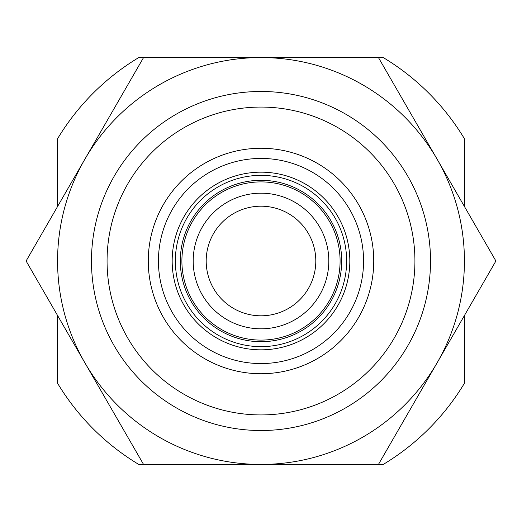 <?xml version="1.0" encoding="UTF-8"?>
<svg xmlns="http://www.w3.org/2000/svg" width="522" height="522" viewBox="0 0 522 522"><rect width="100%" height="100%" fill="white"/><g stroke="black" fill="none" stroke-linecap="round" stroke-linejoin="round"><path stroke-width="0.78" d="M464.43 206.49L464.43 138.754A237.334 237.334 0 0 0 383.246 57.57L138.754 57.57A237.334 237.334 0 0 0 57.57 138.754L57.57 206.49M57.57 315.51L57.57 383.246A237.334 237.334 0 0 0 138.754 464.43L383.246 464.43A237.334 237.334 0 0 0 464.43 383.246L464.43 315.51M107.069 261A153.931 153.931 0 0 1 337.962 127.694A153.931 153.931 0 0 1 337.962 394.306A153.931 153.931 0 0 1 107.069 261M148.268 261A112.732 112.732 0 0 1 317.369 163.366A112.732 112.732 0 0 1 317.369 358.634A112.732 112.732 0 0 1 148.268 261M158.44 261A102.56 102.56 0 0 1 312.28 172.175A102.56 102.56 0 0 1 312.28 349.825A102.56 102.56 0 0 1 158.44 261M206.19 261A54.81 54.81 0 0 1 288.405 213.537A54.81 54.81 0 0 1 288.405 308.463A54.81 54.81 0 0 1 206.19 261M193.192 261A67.808 67.808 0 0 1 294.904 202.275A67.808 67.808 0 0 1 294.904 319.725A67.808 67.808 0 0 1 193.192 261M91.474 261A169.526 169.526 0 0 1 345.76 114.188A169.526 169.526 0 0 1 345.76 407.812A169.526 169.526 0 0 1 91.474 261M261 464.43A203.43 203.43 0 0 0 437.175 159.288L495.9 261L378.45 464.43L143.55 464.43L84.825 362.712A203.43 203.43 0 0 0 261 464.43M261 57.57A203.43 203.43 0 0 1 437.175 159.288L378.45 57.57L261 57.57A203.43 203.43 0 0 0 84.825 362.712L26.1 261L143.55 57.57L261 57.57M172.169 261A88.831 88.831 0 0 1 305.416 184.07A88.831 88.831 0 0 1 305.416 337.93A88.831 88.831 0 0 1 172.169 261M175.353 261A85.647 85.647 0 0 1 303.824 186.83A85.647 85.647 0 0 1 303.824 335.17A85.647 85.647 0 0 1 175.353 261M180.305 261A80.695 80.695 0 0 1 301.344 191.117A80.695 80.695 0 0 1 301.344 330.883A80.695 80.695 0 0 1 180.305 261M181.897 261A79.103 79.103 0 0 1 300.548 192.501A79.103 79.103 0 0 1 300.548 329.499A79.103 79.103 0 0 1 181.897 261"/></g></svg>
